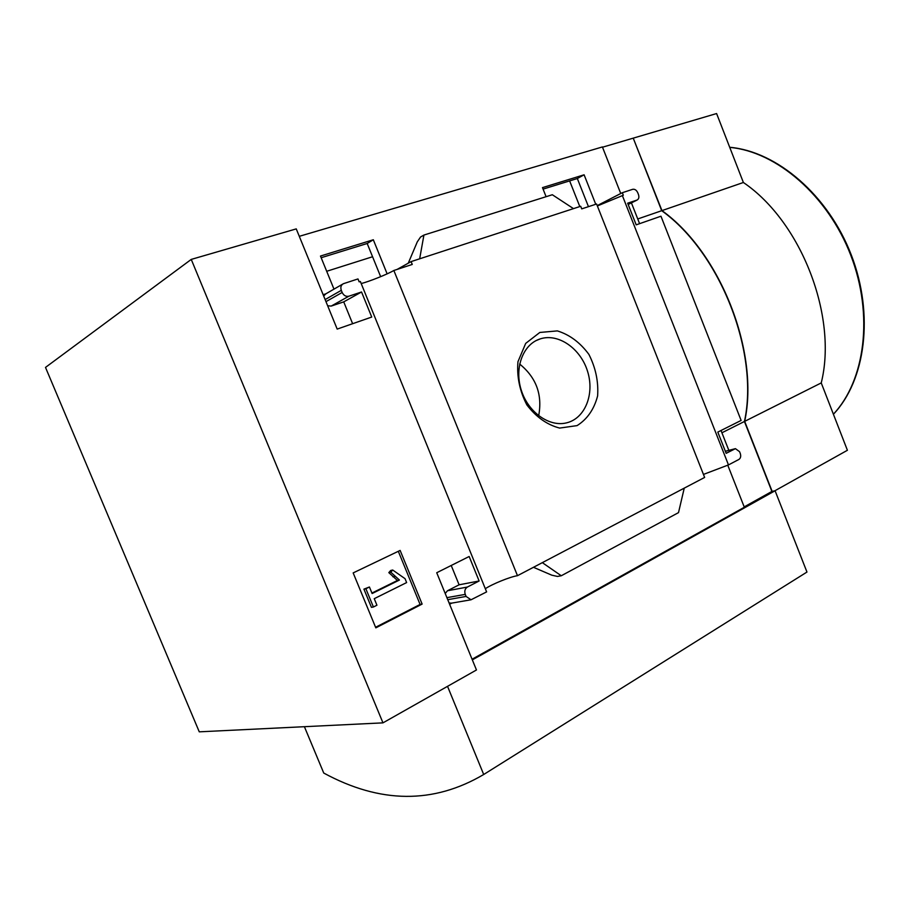 <?xml version="1.0" encoding="UTF-8"?>
<svg xmlns="http://www.w3.org/2000/svg" width="910" height="910" viewBox="0 0 910 910"><rect width="100%" height="100%" fill="white"/><g stroke="black" fill="none" stroke-linecap="round" stroke-linejoin="round"><path stroke-width="1.36" d="M543.077 189.109L577.327 178.519L588.463 206.661M321.162 257.723L367.185 243.493L380.653 276.674M326.701 271.282L372.565 256.745M299.288 236.327L602.397 146.942L620.745 193.511M602.5 147.215L633.235 138.149L661.707 210.699C720.538 252.889 759.418 352.978 744.437 421.478L721.914 432.785M382.962 722.859L199.267 731.833L45.5 367.412L191.248 259.407L382.962 722.859L476.465 669.976L436.732 572.731L469.162 556.499L479.126 580.99L467.387 587.052C464.953 588.69 464.248 591.125 465.26 594.378L466.091 596.437L471.039 599.781L486.611 591.898L360.349 281.474L359.166 281.861L357.971 278.938L343.388 283.704C341 285.046 340.306 287.264 341.307 290.347L342.16 292.463C343.741 295.568 345.982 296.819 348.883 296.205L361.543 291.985L371.735 317.044L337.189 329.09L296.25 228.888L191.248 259.407M485.314 588.713C492.128 584.095 510.305 576.735 517.483 575.689L704.636 477.432L596.585 203.999L581.729 208.868L580.705 206.274L411.104 261.602L412.253 264.446L393.848 270.486C387.637 274.183 369.198 281.565 361.202 283.556M597.21 205.614L622.326 192.704L623.316 195.229L597.347 205.956M546.091 196.696L542.485 187.619L584.106 174.8L577.327 178.519M584.106 174.8L595.754 204.272M333.981 289.13L320.479 256.051L373.316 239.762L367.185 243.493M397.09 269.428L411.104 261.602M373.316 239.762L387.137 273.853M539.823 332.457L557.364 330.899C569.637 334.709 580.148 342.535 588.895 354.399C595.686 367.776 598.587 381.631 597.608 395.952C594.116 409.295 587.28 419.18 577.077 425.618L559.627 428.075C547.047 424.777 536.115 417.042 526.845 404.882C519.655 390.947 516.698 376.558 517.961 361.702L525.696 343.388L539.823 332.457M517.483 575.689L393.848 270.486M325.894 293.805L323.141 294.703M422.126 604.081L400.138 550.425L353.171 572.913L375.819 627.855L422.126 604.081L420.09 604.445L398.307 551.301M703.441 474.428L728.478 464.919L622.36 195.548M728.478 464.919L738.931 459.425C740.683 458.185 741.115 456.194 740.262 453.442L739.568 451.69L735.428 448.653L726.169 453.328L717.808 432.102L741.127 420.431L660.956 216.216L636.192 224.85L627.661 203.192L637.068 200.052C638.843 199.051 639.309 197.208 638.456 194.524L637.751 192.727C636.477 190.076 634.793 188.939 632.689 189.314L622.326 192.704M472.074 659.227L744.334 507.257L727.727 465.09M639.593 223.655L631.415 202.885M728.842 450.359L721.016 430.498M684.252 488.124L678.507 512.626L561.277 575.757L542.326 562.642M561.277 575.757L557.477 576.439L551.801 575.177L533.465 567.294M449.608 604.251L451.861 603.08M449.085 602.966L451.428 603.159M467.387 587.052L447.481 590.761L445.206 593.479M447.481 590.761L459.106 584.8L451.224 565.474M419.658 258.815L423.923 235.064L552.324 194.74L573.505 208.629M342.581 284.17L325.825 293.839L323.676 296.034M352.625 323.71L343.73 301.87L331.206 306.078L327.657 305.76M423.923 235.064L420.568 237.01L417.292 241.855L408.26 263.195M637.751 218.969L661.707 210.699M744.437 421.478L771.896 491.445L744.198 506.893M771.896 491.445L775.081 490.752L806.965 572.049L483.699 774.501C433.433 804.133 380.107 803.644 323.744 773.045L304.406 726.703M633.258 138.206L661.957 210.608C720.777 252.798 759.657 352.864 744.664 421.364L772.146 491.389M633.485 138.07L716.602 113.545L743.379 182.489C801.38 221.801 837.837 316.646 821.241 382.917L847.403 450.279L774.854 490.797M661.957 210.608L743.379 182.489M744.664 421.364L821.241 382.917M538.595 339.476L540.278 338.873C558.33 332.969 580.523 348.485 587.507 371.166C594.799 393.768 585.244 418.316 566.748 422.809C549.731 427.256 528.824 412.89 521.578 391.129C514.127 369.437 522.181 345.743 538.595 339.476M519.655 364.046C536.263 377.536 542.599 394.769 538.674 415.768M405.041 578.669L392.699 570.024L390.811 572.197L399.422 580.045L372.122 593.536L369.426 586.995L365.877 588.736L373.407 606.993L376.933 605.23L374.238 598.689L406.634 582.571L405.041 578.669M390.811 572.197L388.82 572.629L390.709 570.468L392.699 570.024M369.426 586.995L363.92 589.134L371.439 607.357L373.407 606.993M363.92 589.134L365.877 588.736M388.82 572.629L397.431 580.466L399.422 580.045M397.431 580.466L371.928 593.058M392.836 576.747L394.826 576.326M375.58 627.274L420.09 604.445M479.126 580.99L459.106 584.8M361.543 291.985L343.73 301.87M472.335 659.864L775.081 490.752M447.538 686.345L483.699 774.501M579.807 206.57L569.637 180.897M833.389 414.198C865.023 380.664 873.862 315.11 850.816 255.357C827.895 195.57 776.617 151.606 729.74 147.374M734.791 448.88L725.372 451.314M466.091 596.437L447.743 599.679M465.26 594.378L446.912 597.654M636.932 200.098L628.173 204.488M348.883 296.205L331.206 306.078M342.16 292.463L325.973 301.642M341.307 290.347L325.132 299.572M540.278 338.873L536.206 340.556M833.412 414.266C865.478 380.482 874.385 314.792 851.316 255.05C828.373 195.275 776.969 151.356 729.706 147.283M735.178 448.721L725.35 451.258M471.039 599.781L451.053 603.228M637.068 200.052L628.173 204.5"/></g></svg>
